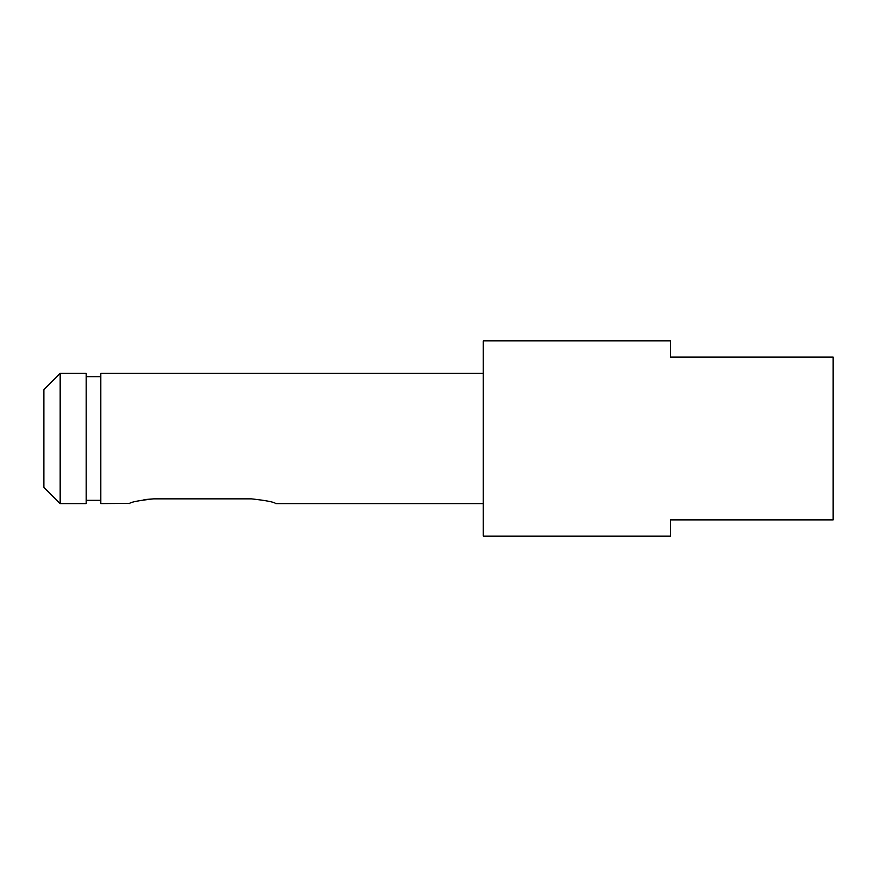 <?xml version="1.0" encoding="UTF-8"?>
<svg xmlns="http://www.w3.org/2000/svg" width="877" height="877" viewBox="0 0 877 877"><rect width="100%" height="100%" fill="white"/><g stroke="black" fill="none" stroke-linecap="round" stroke-linejoin="round"><path stroke-width="1.32" d="M60.129 503.595L43.85 487.327L43.85 389.673L60.129 373.405L60.129 503.595L86.165 503.595L86.165 373.405L60.129 373.405M483.249 503.595L275.762 503.595C274.326 502.061 266.191 500.482 251.348 498.849L153.705 498.849C138.862 500.482 130.728 502.061 129.292 503.595C130.706 502.061 138.84 500.482 153.705 498.849L143.981 499.627M100.811 376.661L86.165 376.661M100.811 500.339L86.165 500.339M483.249 373.405L100.811 373.405L100.811 503.595L129.818 503.398M483.249 438.5L483.249 536.143L670.412 536.143L670.412 519.875L833.15 519.875L833.15 357.125L670.412 357.125L670.412 340.857L483.249 340.857L483.249 438.5"/></g></svg>
